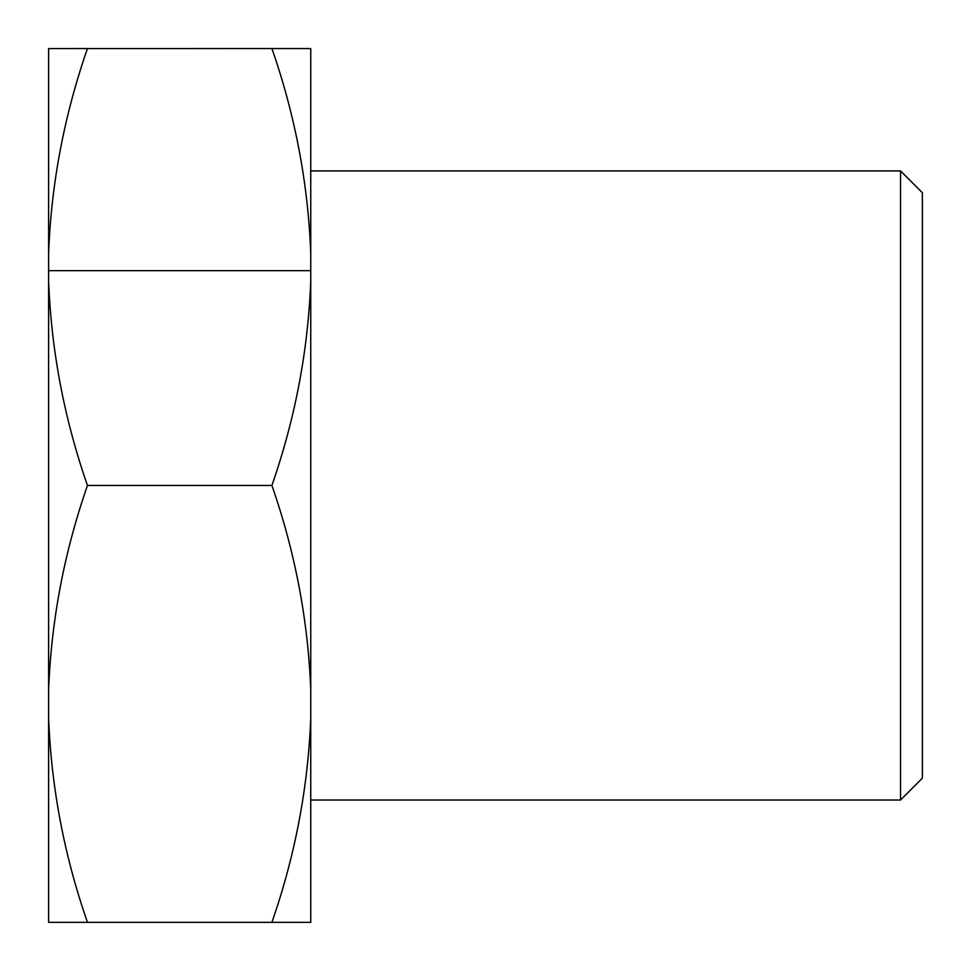 <?xml version="1.0" encoding="UTF-8"?>
<svg xmlns="http://www.w3.org/2000/svg" width="971" height="971" viewBox="0 0 971 971"><rect width="100%" height="100%" fill="white"/><g stroke="black" fill="none" stroke-linecap="round" stroke-linejoin="round"><path stroke-width="1.46" d="M48.623 252.861C51.317 183.288 64.256 115.185 87.463 48.55L48.623 48.586L48.623 689.738C51.305 620.19 64.256 552.098 87.463 485.464C64.256 418.841 51.305 350.749 48.623 281.189L48.623 270.654L310.744 270.654M900.542 170.908L922.377 192.756L922.377 778.172L900.542 800.019L900.542 170.908L310.744 170.908M271.916 48.586L310.744 48.55L271.904 48.55L310.744 48.586L310.744 281.189C308.062 350.749 295.111 418.841 271.904 485.464C295.111 552.098 308.062 620.19 310.744 689.738L310.744 252.861C308.05 183.288 295.111 115.185 271.904 48.55L87.451 48.586M87.463 922.341C64.256 855.718 51.305 787.627 48.623 718.067L48.623 922.341L87.463 922.341M310.744 718.067L310.744 922.341L271.904 922.341C295.111 855.718 308.062 787.627 310.744 718.067L310.744 689.738M271.904 485.464L87.463 485.464M48.623 718.067L48.623 689.738M310.744 922.341L48.623 922.341M900.542 800.019L310.744 800.019"/></g></svg>
